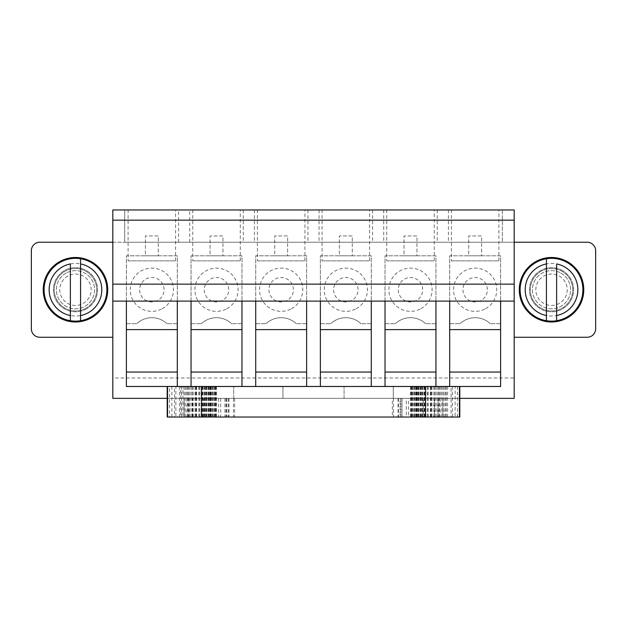 <?xml version="1.0" encoding="UTF-8"?>
<svg xmlns="http://www.w3.org/2000/svg" width="627" height="627" viewBox="0 0 627 627"><rect width="100%" height="100%" fill="white"/><g stroke="black" fill="none" stroke-linecap="round" stroke-linejoin="round"><path stroke-width="0.47" stroke-dasharray="3.13 2.35" d="M126.388 323.681L136.741 323.681L126.388 323.681L126.388 255.8L177.308 255.8L177.308 323.681L166.954 323.681L177.308 323.681L177.308 255.8L126.388 255.8L126.388 323.681M191.055 323.681L201.4 323.681L191.055 323.681L191.055 255.8L241.967 255.8L241.967 323.681L231.614 323.681L241.967 323.681L241.967 255.8L191.055 255.8L191.055 323.681M255.714 323.681L266.067 323.681L255.714 323.681L255.714 255.8L306.627 255.8L306.627 323.681L296.273 323.681L306.627 323.681L306.627 255.8L255.714 255.8L255.714 323.681M320.373 323.681L330.727 323.681L320.373 323.681L320.373 255.8L371.286 255.8L371.286 323.681L360.933 323.681L371.286 323.681L371.286 255.8L320.373 255.8L320.373 323.681M385.033 323.681L395.386 323.681L385.033 323.681L385.033 255.8L435.945 255.8L435.945 323.681L425.6 323.681L435.945 323.681L435.945 255.8L385.033 255.8L385.033 323.681M449.692 323.681L460.046 323.681L449.692 323.681L449.692 255.8L500.612 255.8L500.612 323.681L490.259 323.681L500.612 323.681L500.612 255.8L449.692 255.8L449.692 323.681M166.954 323.681A22.063 22.063 0 0 0 136.741 323.681A22.063 22.063 0 0 1 166.954 323.681M162.205 308.703A21.608 21.608 0 0 0 170.81 279.383A21.608 21.608 0 0 0 141.49 270.778A21.608 21.608 0 0 0 132.885 300.098A21.608 21.608 0 0 0 162.205 308.703M231.614 323.681A22.063 22.063 0 0 0 201.4 323.681A22.063 22.063 0 0 1 231.614 323.681M226.864 308.703A21.608 21.608 0 0 0 235.47 279.383A21.608 21.608 0 0 0 206.15 270.778A21.608 21.608 0 0 0 197.544 300.098A21.608 21.608 0 0 0 226.864 308.703M296.273 323.681A22.063 22.063 0 0 0 266.067 323.681A22.063 22.063 0 0 1 296.273 323.681M291.531 308.703A21.608 21.608 0 0 0 300.129 279.383A21.608 21.608 0 0 0 270.809 270.778A21.608 21.608 0 0 0 262.204 300.098A21.608 21.608 0 0 0 291.531 308.703M360.933 323.681A22.063 22.063 0 0 0 330.727 323.681A22.063 22.063 0 0 1 360.933 323.681M356.191 308.703A21.608 21.608 0 0 0 364.796 279.383A21.608 21.608 0 0 0 335.469 270.778A21.608 21.608 0 0 0 326.871 300.098A21.608 21.608 0 0 0 356.191 308.703M425.6 323.681A22.063 22.063 0 0 0 395.386 323.681A22.063 22.063 0 0 1 425.6 323.681M420.85 308.703A21.608 21.608 0 0 0 429.456 279.383A21.608 21.608 0 0 0 400.136 270.778A21.608 21.608 0 0 0 391.53 300.098A21.608 21.608 0 0 0 420.85 308.703M490.259 323.681A22.063 22.063 0 0 0 460.046 323.681A22.063 22.063 0 0 1 490.259 323.681M485.51 308.703A21.608 21.608 0 0 0 494.115 279.383A21.608 21.608 0 0 0 464.795 270.778A21.608 21.608 0 0 0 456.19 300.098A21.608 21.608 0 0 0 485.51 308.703M145.401 255.8L158.294 255.8L158.294 235.94L145.401 235.94L145.401 255.8L158.294 255.8L158.294 235.94L145.401 235.94L145.401 255.8M210.061 255.8L222.961 255.8L222.961 235.94L210.061 235.94L210.061 255.8L222.961 255.8L222.961 235.94L210.061 235.94L210.061 255.8M274.72 255.8L287.621 255.8L287.621 235.94L274.72 235.94L274.72 255.8L287.621 255.8L287.621 235.94L274.72 235.94L274.72 255.8M339.379 255.8L352.28 255.8L352.28 235.94L339.379 235.94L339.379 255.8L352.28 255.8L352.28 235.94L339.379 235.94L339.379 255.8M404.039 255.8L416.939 255.8L416.939 235.94L404.039 235.94L404.039 255.8L416.939 255.8L416.939 235.94L404.039 235.94L404.039 255.8M468.706 255.8L481.599 255.8L481.599 235.94L468.706 235.94L468.706 255.8L481.599 255.8L481.599 235.94L468.706 235.94L468.706 255.8M112.813 337.263L112.813 209.974L514.187 209.974L514.187 337.263L587.162 337.263A8.488 8.488 0 0 0 595.65 328.775L595.65 250.706A8.488 8.488 0 0 0 587.162 242.218L39.838 242.218A8.488 8.488 0 0 0 31.35 250.706L31.35 328.775A8.488 8.488 0 0 0 39.838 337.263L112.813 337.263L112.813 377.995L514.187 377.995L514.187 337.263M498.912 209.974L451.393 209.974L498.912 209.974L498.912 260.887L451.393 260.887L451.393 209.974M434.252 209.974L386.734 209.974L434.252 209.974L434.252 260.887L386.734 260.887L386.734 209.974M369.593 209.974L322.074 209.974L369.593 209.974L369.593 260.887L322.074 260.887L322.074 209.974M304.926 209.974L257.407 209.974L304.926 209.974L304.926 260.887L257.407 260.887L257.407 209.974M240.266 209.974L192.748 209.974L240.266 209.974L240.266 260.887L192.748 260.887L192.748 209.974M175.607 209.974L128.088 209.974L175.607 209.974L175.607 260.887L128.088 260.887L128.088 209.974M86.056 309.103A22.063 22.063 0 0 0 94.842 279.164A22.063 22.063 0 0 0 64.894 270.378A22.063 22.063 0 0 0 56.116 300.317A22.063 22.063 0 0 0 86.056 309.103A22.063 22.063 0 0 0 94.842 279.164A22.063 22.063 0 0 0 64.894 270.378A22.063 22.063 0 0 0 56.116 300.317A22.063 22.063 0 0 0 86.056 309.103M562.106 270.378A22.063 22.063 0 0 0 532.158 279.164A22.063 22.063 0 0 0 540.944 309.103A22.063 22.063 0 0 0 570.883 300.317A22.063 22.063 0 0 0 562.106 270.378A22.063 22.063 0 0 0 532.158 279.164A22.063 22.063 0 0 0 540.944 309.103A22.063 22.063 0 0 0 570.883 300.317A22.063 22.063 0 0 0 562.106 270.378M112.813 398.357L514.187 398.357L514.187 377.995L112.813 377.995L112.813 398.357M177.308 386.475L177.308 372.054L126.388 372.054L126.388 386.475L177.308 386.475L167.205 386.475L167.205 398.357L459.795 398.357L459.795 386.475L449.692 386.475L449.692 301.109L500.612 301.109L500.612 329.622L449.692 329.622M112.813 284.141L514.187 284.141M112.813 242.218L124.695 242.218L124.695 209.974L124.695 242.218L514.187 242.218M502.305 209.974L502.305 242.218L502.305 209.974M385.033 386.475L435.945 386.475L385.033 386.475L385.033 301.109L435.945 301.109L435.945 329.622L385.033 329.622M320.373 386.475L371.286 386.475L320.373 386.475L320.373 301.109L371.286 301.109L371.286 329.622L320.373 329.622M255.714 386.475L306.627 386.475L255.714 386.475L255.714 301.109L306.627 301.109L306.627 329.622L255.714 329.622M191.055 386.475L241.967 386.475L191.055 386.475L191.055 301.109L241.967 301.109L241.967 329.622L191.055 329.622M449.692 386.475L500.612 386.475L500.612 372.054L449.692 372.054M500.612 372.054L500.612 329.622M481.011 300.466A12.219 12.219 0 0 1 464.427 295.599A12.219 12.219 0 0 1 469.294 279.015A12.219 12.219 0 0 1 485.878 283.882A12.219 12.219 0 0 1 481.011 300.466M451.393 260.887L498.912 260.887M435.945 386.475L435.945 372.054L385.033 372.054M435.945 372.054L435.945 329.622M416.352 300.466A12.219 12.219 0 0 1 399.767 295.599A12.219 12.219 0 0 1 404.634 279.015A12.219 12.219 0 0 1 421.219 283.882A12.219 12.219 0 0 1 416.352 300.466M386.734 260.887L434.252 260.887M371.286 386.475L371.286 372.054L320.373 372.054M371.286 372.054L371.286 329.622M351.692 300.466A12.219 12.219 0 0 1 335.108 295.599A12.219 12.219 0 0 1 339.975 279.015A12.219 12.219 0 0 1 356.551 283.882A12.219 12.219 0 0 1 351.692 300.466M322.074 260.887L369.593 260.887M306.627 386.475L306.627 372.054L255.714 372.054M306.627 372.054L306.627 329.622M287.025 300.466A12.219 12.219 0 0 1 270.449 295.599A12.219 12.219 0 0 1 275.308 279.015A12.219 12.219 0 0 1 291.892 283.882A12.219 12.219 0 0 1 287.025 300.466M257.407 260.887L304.926 260.887M241.967 386.475L241.967 372.054L191.055 372.054M241.967 372.054L241.967 329.622M222.366 300.466A12.219 12.219 0 0 1 205.781 295.599A12.219 12.219 0 0 1 210.648 279.015A12.219 12.219 0 0 1 227.233 283.882A12.219 12.219 0 0 1 222.366 300.466M192.748 260.887L240.266 260.887M177.308 301.109L126.388 301.109L126.388 329.622L177.308 329.622L177.308 301.109M126.388 372.054L126.388 329.622M177.308 372.054L177.308 329.622M157.706 300.466A12.219 12.219 0 0 1 141.122 295.599A12.219 12.219 0 0 1 145.989 279.015A12.219 12.219 0 0 1 162.573 283.882A12.219 12.219 0 0 1 157.706 300.466M128.088 260.887L175.607 260.887M243.276 209.974L243.276 242.218M254.405 209.974L254.405 242.218M189.746 242.218L189.746 209.974M178.609 242.218L178.609 209.974M307.935 209.974L307.935 242.218M319.065 209.974L319.065 242.218M372.595 209.974L372.595 242.218M383.724 209.974L383.724 242.218M448.391 209.974L448.391 242.218M437.254 209.974L437.254 242.218M90.939 318.038A32.243 32.243 0 0 0 103.776 274.281A32.243 32.243 0 0 0 60.02 261.443A32.243 32.243 0 0 0 47.174 305.2A32.243 32.243 0 0 0 90.939 318.038M536.061 318.038A32.243 32.243 0 0 1 523.224 274.281A32.243 32.243 0 0 1 566.98 261.443A32.243 32.243 0 0 1 579.826 305.2A32.243 32.243 0 0 1 536.061 318.038M66.321 272.988A19.092 19.092 0 0 0 58.719 298.891A19.092 19.092 0 0 0 84.629 306.493A19.092 19.092 0 0 0 92.232 280.582A19.092 19.092 0 0 0 66.321 272.988A19.092 19.092 0 0 0 58.719 298.891A19.092 19.092 0 0 0 84.629 306.493A19.092 19.092 0 0 0 92.232 280.582A19.092 19.092 0 0 0 66.321 272.988M67.951 275.966A15.699 15.699 0 0 0 61.697 297.269A15.699 15.699 0 0 0 82.999 303.515A15.699 15.699 0 0 0 89.253 282.213A15.699 15.699 0 0 0 67.951 275.966A15.699 15.699 0 0 0 61.697 297.269A15.699 15.699 0 0 0 82.999 303.515A15.699 15.699 0 0 0 89.253 282.213A15.699 15.699 0 0 0 67.951 275.966M90.531 317.293A31.397 31.397 0 0 0 103.032 274.689A31.397 31.397 0 0 0 60.419 262.188A31.397 31.397 0 0 0 47.918 304.793A31.397 31.397 0 0 0 90.531 317.293M80.569 315.546L80.569 263.928M70.381 315.546L70.381 263.928M85.648 308.359A21.216 21.216 0 0 0 94.089 279.571A21.216 21.216 0 0 0 65.302 271.123A21.216 21.216 0 0 0 56.861 299.91A21.216 21.216 0 0 0 85.648 308.359A21.216 21.216 0 0 0 94.089 279.571A21.216 21.216 0 0 0 65.302 271.123A21.216 21.216 0 0 0 56.861 299.91A21.216 21.216 0 0 0 85.648 308.359M560.679 272.988A19.092 19.092 0 0 1 568.281 298.891A19.092 19.092 0 0 1 542.371 306.493A19.092 19.092 0 0 1 534.768 280.582A19.092 19.092 0 0 1 560.679 272.988A19.092 19.092 0 0 1 568.281 298.891A19.092 19.092 0 0 1 542.371 306.493A19.092 19.092 0 0 1 534.768 280.582A19.092 19.092 0 0 1 560.679 272.988M559.049 275.966A15.699 15.699 0 0 1 565.303 297.269A15.699 15.699 0 0 1 544.001 303.515A15.699 15.699 0 0 1 537.747 282.213A15.699 15.699 0 0 1 559.049 275.966A15.699 15.699 0 0 1 565.303 297.269A15.699 15.699 0 0 1 544.001 303.515A15.699 15.699 0 0 1 537.747 282.213A15.699 15.699 0 0 1 559.049 275.966M536.469 317.293A31.397 31.397 0 0 1 523.968 274.689A31.397 31.397 0 0 1 566.581 262.188A31.397 31.397 0 0 1 579.082 304.793A31.397 31.397 0 0 1 536.469 317.293M546.431 315.546L546.431 263.928M556.619 315.546L556.619 263.928M541.352 308.359A21.216 21.216 0 0 1 532.911 279.571A21.216 21.216 0 0 1 561.698 271.123A21.216 21.216 0 0 1 570.139 299.91A21.216 21.216 0 0 1 541.352 308.359A21.216 21.216 0 0 1 532.911 279.571A21.216 21.216 0 0 1 561.698 271.123A21.216 21.216 0 0 1 570.139 299.91A21.216 21.216 0 0 1 541.352 308.359M167.205 398.357L167.205 417.026L459.795 417.026L459.795 386.475L167.205 386.475L459.795 386.475L459.795 398.357L167.205 398.357L459.795 398.357M167.542 417.026L169.517 417.026L169.517 386.475L167.542 386.475L174.478 386.475L174.478 417.026L167.542 417.026M459.45 417.026L455.116 417.026L455.116 386.475L459.45 386.475L451.111 386.475L451.111 417.026L459.45 417.026M455.116 417.026L440.632 417.026L442.819 417.026L442.819 398.357L442.819 417.026L434.339 417.026L434.339 398.357L408.404 398.357L408.404 417.026L451.111 417.026M408.404 417.026L184.173 417.026L184.173 398.357L434.339 398.357M408.404 398.357L400.175 398.357L400.175 417.026M434.339 417.026L184.173 417.026L184.173 398.357L400.175 398.357M400.786 417.026L224.975 417.026L400.841 417.026L400.786 398.357L398.694 398.357L401.938 398.357L401.938 417.026M400.786 398.357L392.353 398.357L392.353 417.026M392.353 398.357L401.938 398.357M438.093 417.026L186.854 417.026L440.146 417.026L438.093 417.026L438.093 398.357L406.288 398.357L406.288 417.026M203.83 417.026L203.83 398.357L186.854 398.357L406.288 398.357M438.093 398.357L423.17 398.357L423.17 417.026M203.83 398.357L423.17 398.357M282.949 398.357L233.73 398.357L282.949 398.357L233.73 398.357L282.949 398.357L282.949 386.475L233.73 386.475L282.949 386.475L233.73 386.475L282.949 386.475L282.949 398.357M393.262 398.357L344.051 398.357L393.262 398.357L344.051 398.357L393.262 398.357L393.262 386.475L344.051 386.475L393.262 386.475L344.051 386.475L393.262 386.475L393.262 398.357M167.205 386.475L459.795 386.475M169.517 386.475L175.889 386.475L175.889 417.026L169.517 417.026M175.889 417.026L182.904 417.026L180.733 417.026L180.733 386.475L216.401 386.475L174.478 386.475M175.889 386.475L182.904 386.475L182.904 417.026M182.904 386.475L180.733 386.475M180.733 417.026L174.478 417.026M452.522 417.026L452.522 386.475L455.116 386.475M446.267 417.026L446.267 386.475L444.096 386.475L444.096 417.026M444.096 386.475L451.111 386.475M452.522 386.475L446.267 386.475M233.73 398.357L233.73 386.475L233.73 398.357M344.051 398.357L344.051 386.475L344.051 398.357M179.416 386.475L179.416 417.026M181.516 386.475L181.516 417.026M184.017 386.475L184.017 417.026M186.36 386.475L186.36 398.357M188.28 386.475L188.28 417.026M190.867 386.475L190.867 417.026M192.191 386.475L192.191 417.026M195.021 386.475L195.021 417.026M195.749 386.475L195.749 417.026M198.822 386.475L198.822 417.026M198.947 386.475L198.947 417.026M202.255 386.475L202.255 417.026M201.792 386.475L201.792 417.026M205.327 386.475L205.327 417.026M204.269 386.475L204.269 417.026M208.031 386.475L208.031 417.026M206.377 386.475L206.377 417.026M210.358 386.475L210.358 417.026M208.117 386.475L208.117 417.026M212.318 386.475L212.318 417.026M209.481 386.475L209.481 417.026M213.893 386.475L213.893 417.026M210.468 386.475L210.468 417.026M215.092 386.475L215.092 417.026M211.087 417.026L211.087 386.475M215.907 386.475L215.907 417.026M211.33 386.475L211.33 417.026M216.346 386.475L216.346 417.026M211.189 386.475L211.189 417.026M216.401 386.475L216.401 417.026M210.68 386.475L210.68 417.026M216.072 386.475L216.072 417.026M209.794 386.475L209.794 417.026M215.359 386.475L215.359 417.026M208.532 386.475L208.532 417.026M214.269 386.475L214.269 417.026M206.894 386.475L206.894 417.026M212.796 386.475L212.796 417.026M204.896 386.475L204.896 417.026M210.946 386.475L210.946 417.026M202.521 386.475L202.521 417.026M208.72 386.475L208.72 417.026M199.778 386.475L199.778 417.026M206.118 386.475L206.118 417.026M196.682 386.475L196.682 417.026M203.148 386.475L203.148 417.026M193.218 386.475L193.218 417.026M199.817 386.475L199.817 417.026M189.409 386.475L189.409 417.026M196.118 386.475L196.118 417.026M185.239 386.475L185.239 417.026M192.066 386.475L192.066 417.026M187.653 386.475L187.653 417.026M441.753 386.475L441.753 417.026M439.339 386.475L439.339 417.026M437.591 386.475L437.591 417.026M434.934 386.475L434.934 417.026M433.782 386.475L433.782 417.026M430.882 386.475L430.882 417.026M430.318 386.475L430.318 417.026M427.183 386.475L427.183 417.026M427.222 386.475L427.222 417.026M423.852 386.475L423.852 417.026M424.479 386.475L424.479 417.026M420.882 386.475L420.882 417.026M422.104 386.475L422.104 417.026M418.28 386.475L418.28 417.026M420.098 386.475L420.098 417.026M416.054 386.475L416.054 417.026M418.468 386.475L418.468 417.026M414.204 386.475L414.204 417.026M417.206 386.475L417.206 417.026M412.731 386.475L412.731 417.026M416.32 386.475L416.32 417.026M411.641 386.475L411.641 417.026M415.811 386.475L415.811 417.026M410.928 386.475L410.928 417.026M415.67 386.475L415.67 417.026M410.599 386.475L410.599 417.026M415.913 386.475L415.913 417.026M410.654 386.475L410.654 417.026M416.532 386.475L416.532 417.026M411.093 386.475L411.093 417.026M417.519 386.475L417.519 417.026M411.908 386.475L411.908 417.026M418.883 386.475L418.883 417.026M413.107 386.475L413.107 417.026M420.623 386.475L420.623 417.026M414.682 386.475L414.682 417.026M422.731 386.475L422.731 417.026M416.642 386.475L416.642 417.026M425.208 386.475L425.208 417.026M418.969 386.475L418.969 417.026M428.045 386.475L428.045 417.026M421.673 386.475L421.673 417.026M431.251 386.475L431.251 417.026M424.745 386.475L424.745 417.026M434.809 386.475L434.809 417.026M428.178 386.475L428.178 417.026M438.72 386.475L438.72 417.026M431.979 386.475L431.979 417.026M442.983 386.475L442.983 417.026M436.133 386.475L436.133 417.026M447.584 386.475L447.584 417.026M440.632 386.475L440.64 398.357M445.483 386.475L445.483 417.026M88.086 312.826A26.303 26.303 0 0 0 98.564 277.126A26.303 26.303 0 0 0 62.865 266.655A26.303 26.303 0 0 0 52.394 302.355A26.303 26.303 0 0 0 88.086 312.826M538.914 312.826A26.303 26.303 0 0 0 574.606 302.355A26.303 26.303 0 0 0 564.135 266.655A26.303 26.303 0 0 0 528.436 277.126A26.303 26.303 0 0 0 538.914 312.826M171.884 417.026L171.884 386.475M457.498 417.026L457.498 386.475M226.825 398.357L226.825 417.026M218.588 398.357L218.588 417.026M192.661 417.026L192.661 398.357M393.537 398.357L393.537 417.026M234.647 398.357L234.647 417.026M226.214 398.357L226.214 417.026M233.456 398.357L233.456 417.026M225.054 398.357L225.054 417.026M397.996 398.357L397.996 417.026M229.004 398.357L229.004 417.026M220.712 398.357L220.712 417.026M188.907 398.357L188.907 417.026M398.694 398.357L398.694 417.026M400.841 398.357L400.841 417.026M402.025 398.357L402.025 417.026M226.159 398.357L226.159 417.026M224.975 398.357L224.975 417.026M228.306 398.357L228.306 417.026M440.146 398.357L440.146 417.026M186.854 398.357L186.854 417.026"/><path stroke-width="0.94" d="M167.205 398.357L112.813 398.357L112.813 209.974L514.187 209.974L514.187 398.357L459.795 398.357M112.813 220.155L514.187 220.155M112.813 284.141L514.187 284.141M112.813 337.263L39.838 337.263A8.488 8.488 0 0 1 31.35 328.775L31.35 250.706A8.488 8.488 180 0 1 39.838 242.218L112.813 242.218M514.187 242.218L587.162 242.218A8.488 8.488 0 0 1 595.65 250.706L595.65 328.775A8.488 8.488 0 0 1 587.162 337.263L514.187 337.263M514.187 301.109L177.308 301.109L177.308 386.475M500.612 301.109L500.612 386.475L459.795 386.475L459.795 417.026L167.205 417.026L167.205 386.475L126.388 386.475L126.388 301.109L112.813 301.109M449.692 301.109L449.692 386.475M435.945 301.109L435.945 386.475M385.033 301.109L385.033 386.475M371.286 301.109L371.286 386.475M320.373 301.109L320.373 386.475M306.627 301.109L306.627 386.475M255.714 301.109L255.714 386.475M241.967 301.109L241.967 386.475M191.055 301.109L191.055 386.475M177.308 301.109L126.388 301.109M500.612 329.622L449.692 329.622M500.612 372.054L449.692 372.054M435.945 329.622L385.033 329.622M435.945 372.054L385.033 372.054M371.286 329.622L320.373 329.622M371.286 372.054L320.373 372.054M306.627 329.622L255.714 329.622M306.627 372.054L255.714 372.054M241.967 329.622L191.055 329.622M241.967 372.054L191.055 372.054M177.308 329.622L126.388 329.622M177.308 372.054L126.388 372.054M60.02 261.443A32.243 32.243 180 0 0 47.174 305.2A32.243 32.243 180 0 0 90.939 318.038A32.243 32.243 180 0 0 103.776 274.281A32.243 32.243 180 0 0 60.02 261.443M566.98 261.443A32.243 32.243 180 0 0 523.224 274.281A32.243 32.243 180 0 0 536.061 318.038A32.243 32.243 180 0 0 579.826 305.2A32.243 32.243 180 0 0 566.98 261.443M80.569 315.546L80.569 258.755A31.397 31.397 0 0 0 44.525 295.003A31.397 31.397 0 0 0 90.531 317.293A31.397 31.397 0 0 0 80.569 258.755L80.569 263.928A26.303 26.303 0 0 1 80.569 315.546L80.569 320.718L80.569 315.546M70.381 315.546L70.381 263.928A26.303 26.303 0 0 0 70.381 315.546L70.381 320.718L70.381 315.546M546.431 315.546L546.431 258.755A31.397 31.397 0 0 1 582.475 295.003A31.397 31.397 0 0 1 536.469 317.293A31.397 31.397 0 0 1 546.431 258.755L546.431 263.928A26.303 26.303 0 0 0 546.431 315.546L546.431 320.718L546.431 315.546M556.619 315.546L556.619 263.928A26.303 26.303 0 0 1 556.619 315.546L556.619 320.718L556.619 315.546M167.205 386.475L459.795 386.475M201.486 417.026L201.486 386.475M425.514 417.026L425.514 386.475M167.542 417.026L167.542 386.475M459.45 417.026L459.45 386.475"/></g></svg>
